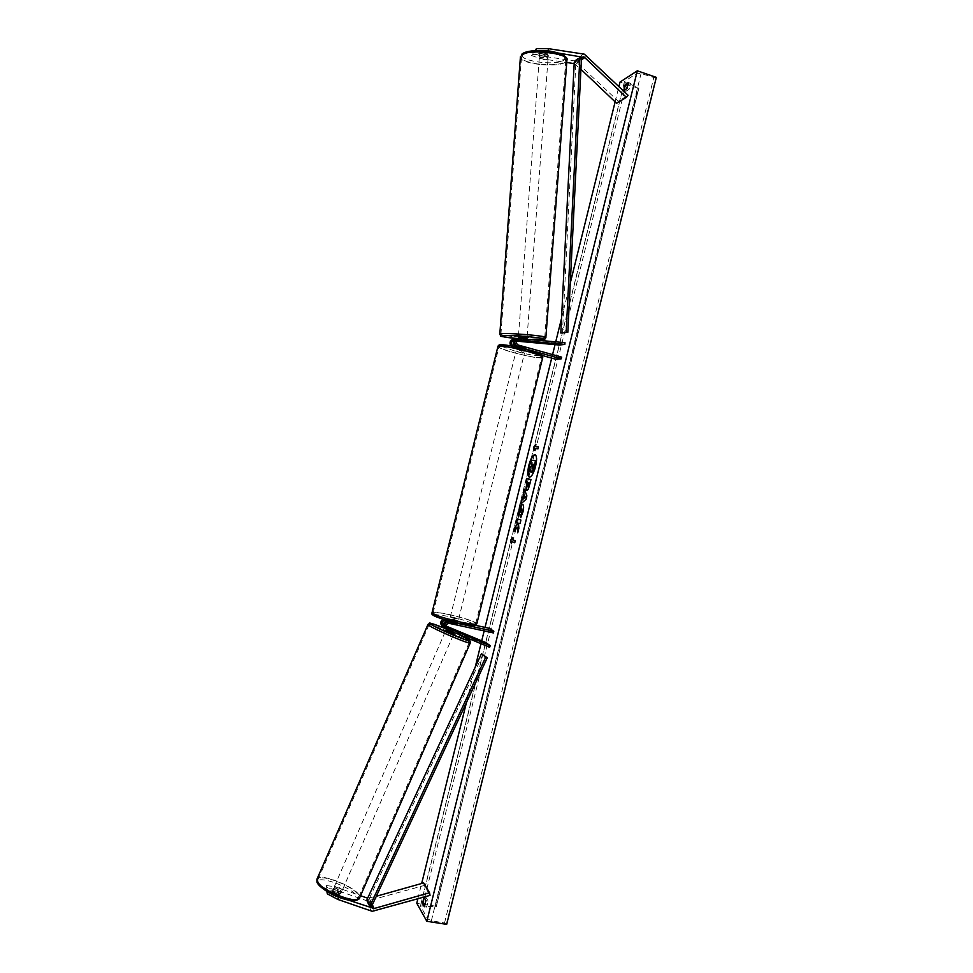<?xml version="1.0" encoding="UTF-8"?>
<svg xmlns="http://www.w3.org/2000/svg" width="973" height="973" viewBox="0 0 973 973"><rect width="100%" height="100%" fill="white"/><g stroke="black" fill="none" stroke-linecap="round" stroke-linejoin="round"><path stroke-width="0.73" stroke-dasharray="4.87 3.65" d="M516.845 338.677L526.709 339.747L514.243 339.188L559.621 343.335L564.972 342.654M524.204 341.462L524.325 339.747M542.058 355.437L512.941 347.361L514.413 347.166L512.783 346.242M512.941 347.361L510.789 345.865M513.537 339.188L514.243 339.188M555.96 359.305L556.374 357.638L513.355 345.683C511.056 344.028 511.093 342.447 513.464 340.951L516.87 341.158M517.685 340.453L516.772 340.465C514.376 341.973 514.34 343.566 516.663 345.233L525.116 347.58L523.243 347.823L513.635 344.697M513.282 342.107L514.948 340.732L517.149 340.842M559.487 345.038L559.621 343.335M556.374 357.638L561.676 357.14M514.413 347.166L525.347 349.708L517.149 347.179M523.243 347.823L522.829 349.502M525.116 347.58L524.69 349.271M526.065 341.207L526.198 339.468M548.176 51.034L536.208 51.533L534.858 52.7L547.641 54.622L548.103 55.668L545.646 56.276L545.853 53.442L533.131 51.533L531.793 52.688L531.586 55.522L532.912 54.366L533.131 51.533M535.065 49.854L547.848 51.776L548.31 52.834L545.853 53.442M548.14 51.52L558.222 53.029M545.646 56.276L532.912 54.366M531.586 55.522L539.796 58.489L566.748 62.503M574.167 63.61L580.942 69.338M539.796 58.489L540.003 55.692L575.335 61.044L618.305 101.241L628.084 95.245M616.651 103.284L618.305 101.241M536.208 51.533L536.281 50.535M534.858 52.7L535.016 50.608M540.003 55.692L531.793 52.688M547.641 54.622L547.848 51.776M338.774 897.264L328.436 891.232L327.792 889.553L339.978 893.81L340.878 893.092L338.993 891.414L326.855 887.169L325.724 889.772L325.079 888.118L326.21 885.527L334.858 886.707L360.569 895.707M339.978 893.81L338.847 896.425L339.747 895.695L337.862 894.017L325.724 889.772M338.969 896.814L348.675 900.195M482.9 654.488L368.572 900.098L371.54 906.52L367.697 898.213L376.308 896.279M326.21 885.527L326.855 887.169M334.858 886.707L333.739 889.286L367.478 900.998L424.192 885.491L430.042 895.379M423.693 882.912L424.192 885.491M327.792 889.553L326.94 891.511M328.436 891.232L328.035 892.156M333.739 889.286L325.079 888.118M326.648 892.168L338.847 896.425M338.993 891.414L337.862 894.017M454.488 630.431L453.795 632.036L444.296 627.597L485.162 644.162L489.577 647.276M445.135 628.363L453.795 632.036M475.335 625.286L445.743 618.864L443.092 619.205M442.447 626.357L443.092 626.697M445.743 618.864L446.96 619.728L445.026 619.789M489.37 628.339L488.957 629.993L445.33 620.531C442.533 620.92 441.827 622.331 443.214 624.763L446.327 626.162M446.716 627.196L445.914 626.758C444.515 624.301 445.22 622.89 448.042 622.489L456.617 624.35L455.084 623.255L445.16 621.54M443.603 623.681L444.418 625.651L446.412 626.588M485.843 642.581L485.162 644.162M488.957 629.993L493.42 632.937M446.96 619.728L457.821 622.574L448.808 620.871M452.956 629.324L452.275 630.905M455.084 623.255L455.498 621.577M456.617 624.35L457.042 622.659M519.509 350.487L524.934 351.399L516.517 349.283L519.509 350.487M524.934 351.399L525.761 348.03L523.474 347.86L522.975 349.879L519.85 349.149L517.393 348.334L517.356 345.914L519.631 346.084L519.132 348.103L524.739 349.672L525.238 347.641L525.347 349.708M519.631 346.084L525.238 347.641M523.474 347.86L517.891 346.315M453.017 619.156L458.234 620.883L455.036 620.567L449.818 618.828L453.017 619.156M458.234 620.883L457.407 624.252L455.303 623.328L455.802 621.309L452.688 620.494L450.134 620.081L448.979 622.197L451.071 623.121L451.569 621.102L457.261 622.331L456.763 624.362L457.821 622.574M455.303 623.328L449.635 622.1M451.071 623.121L456.763 624.362M524.739 349.672L519.132 348.103M517.393 348.334L522.975 349.879M450.134 620.081L455.802 621.309M457.261 622.331L451.569 621.102M455.449 618.877L450.231 617.15L453.442 617.478L458.648 619.205L455.449 618.877M519.096 352.165L516.104 350.973L521.528 351.885L524.508 353.077L519.096 352.165M526.563 351.302C536.573 354.16 541.596 356.179 541.62 357.334C538.519 358.222 529.385 356.69 514.243 352.737C504.221 349.879 499.137 347.86 499.015 346.656C502.007 345.743 511.19 347.288 526.563 351.302M449.417 614.693C464.656 618.244 473.437 621.163 475.761 623.425C475.201 624.447 469.813 623.9 459.621 621.771C444.162 618.159 435.32 615.228 433.107 613.002C433.776 611.981 439.224 612.54 449.417 614.693M547.969 57.431L548.164 57.152C546.181 55.522 543.335 55.206 539.614 56.191L539.431 56.47C541.389 58.1 544.235 58.416 547.969 57.431M545.853 56.604L546.096 53.43L548.504 52.542L542.18 50.973L539.772 51.861L540.064 55.741L545.853 56.604L540.064 55.741M546.096 53.43L540.307 52.554M547.738 55.047L541.937 54.172L547.738 55.047L547.981 51.849M542.18 50.973L541.937 54.172M518.366 337.303L527.025 337.947M524.435 341.487L524.593 339.407L518.84 338.884L524.593 339.407M518.84 338.884L518.682 340.964M520.433 340.696L520.579 338.616L526.004 339.091M526.357 339.151L526.198 341.231M518.67 335.503L527.159 336.208L518.67 335.503M547.835 59.207C544.102 60.18 541.256 59.864 539.297 58.246L539.48 57.966C543.202 56.981 546.048 57.298 548.03 58.915L547.835 59.207M522.428 55.425C528.363 48.942 568.475 53.393 565.799 60.192L564.717 61.725C557.93 67.952 519.241 63.561 521.552 56.775L522.428 55.425M543.773 337.813L544.746 337.497C547.008 335.989 507.213 332.681 501.703 333.934L500.925 334.226C499.015 335.758 537.437 338.969 543.773 337.813M529.482 477.184L529.64 477.232C531.842 477.05 533.922 473.486 535.855 466.566C537.327 459.803 537.169 455.851 535.369 454.719L535.211 454.695M417.855 898.845L421.662 883.484M466.456 702.494L475.213 667.15M481.003 643.725L481.708 640.866M484.165 630.93L485.041 627.39M551.691 358.113L552.567 354.61M555.036 344.637L555.729 341.815M561.543 318.341L570.287 283.009M615.131 101.824L618.925 86.5M626.053 89.102L625.894 91.316L623.705 90.574M656.325 77.366L653.807 77.524L641.073 73.498L636.877 73.316L624.496 81.404L626.357 82.912L638.02 87.242L638.434 88.336L620.02 82.06M446.68 924.35L444.515 923.036L431.392 920.653L427.585 918.865L420.433 905.887L436.257 906.787L638.434 88.336M625.894 91.316L629.093 89.321L630.589 83.289L628.23 84.773M425.383 899.843L426.283 897.799L428.181 901.071L426.685 907.104L425.298 904.671M435.989 906.228L416.785 903.212M630.589 83.289L628.388 82.535M629.093 89.321L626.904 88.567M426.685 907.104L424.398 906.739M428.181 901.071L425.882 900.706M426.283 897.799L423.997 897.434M531.501 472.562L530.65 470.093M531.854 464.097L528.862 472.513M530.978 463.951L531.89 460.253L535.892 460.886M538.75 446.911L537.935 448.845M534.578 449.854L534.919 448.456M535.235 448.541L538.251 448.93M535.734 446.534L535.904 444.454M513.148 537.765L512.345 539.687M512.662 539.76L515.179 540.769M515.009 542.861L515.508 540.842M512.163 541.766L511.348 543.688M511.676 543.761L511.518 543.007M517.964 531.781L517.721 532.778M514.352 530.954L513.866 531.599M514.182 531.672L517.648 527.208M520.275 523.815L521.2 520.093L517.028 518.791M518.037 532.863L518.816 528.363M519.132 528.448L518.706 523.304M531.234 479.567L529.811 485.32C528.898 488.872 527.974 490.623 527.038 490.574L526.867 490.514M527.488 482.669L526.052 482.34M529.385 483.082L528.339 482.851L527.889 486.853M522.781 504.476L522.975 504.513C524.131 505.182 524.216 507.736 523.243 512.151L520.701 517.527M521.99 508.32L519.606 514.279M519.923 514.364L518.354 516.894M518.67 516.967L518.609 516.359M524.666 489.297L526.867 495.841M527.184 495.914L525.979 499.404M526.308 499.477L520.689 504.002M524.739 495.561L523.997 498.529M532.28 468.706L533.691 464.376M341.584 891.475L341.62 891.815C339.115 892.35 336.451 891.304 333.617 888.69L333.581 888.349C336.086 887.814 338.75 888.86 341.584 891.475M334.736 891.548L333.447 894.491L331.781 892.922L332.547 892.205L338.069 894.138L339.747 895.695L338.993 896.425L340.27 893.482L334.736 891.548L340.27 893.482M333.447 894.491L338.993 896.425M338.069 894.138L339.334 891.207L333.812 889.286L339.334 891.207M333.812 889.286L332.547 892.205M445.865 630.297L453.819 633.764M449.185 630.528L453.783 632.389L454.622 630.468M449.258 628.254L448.431 630.163M447.008 629.105L452.348 631.319L447.008 629.105L447.848 627.196M453.175 629.409L452.348 631.319M452.992 635.223L445.16 631.891L452.992 635.223M334.335 887.06C337.157 889.663 339.82 890.709 342.326 890.198L342.289 889.845C339.455 887.242 336.792 886.196 334.298 886.719L334.335 887.06M318.062 881.356C320.287 889.894 357.821 904.647 358.636 897.349L358.392 895.488C355.315 886.768 319.059 872.623 317.928 879.75L318.062 881.356M429.555 625.505L428.996 624.885C428.035 622.598 463.513 637.656 468.572 641.669L469.29 642.411C470.555 644.856 433.824 629.227 429.555 625.505M562.443 333.131L575.882 62.357L581.501 58.088L574.228 63.61M575.882 62.357L574.24 62.163M368.572 900.098L367.028 899.514M517.563 338.677L519.071 338.446M513.355 345.683L514.826 345.476M514.109 340.915L515.593 340.696M516.663 345.233L518.159 345.026M577.354 62.284L586.403 55.437M575.688 64.34L581.404 60.022M574.435 60.825L583.435 53.953M366.578 900.767L371.309 911.093M369.326 898.249L372.355 904.756M369.837 900.84L374.629 911.154M445.78 628.704L447.008 629.616M443.785 625.104L444.989 625.992M445.33 620.531L446.546 621.406M448.042 622.489L449.283 623.377M526.807 349.611C552.871 356.787 539.37 358.003 514.826 351.058L500.718 346.023M497.945 346.376C498.079 347.641 503.406 349.781 513.951 352.773C529.847 356.921 539.431 358.526 542.703 357.602L542.739 357.444M476.806 623.839L476.843 623.693C474.398 621.309 465.167 618.256 449.173 614.522C438.458 612.26 432.742 611.664 432.024 612.747M434.262 614.352L449.149 616.444C474.106 621.735 485.454 629.178 459.049 623.377M565.179 57.334L564.255 59.864C556.726 66.675 514.632 60.484 523.158 53.734M520.433 56.677C518.013 63.817 558.624 68.426 565.775 61.871L566.943 59.852M545.853 337.582L544.819 337.911C538.373 339.091 499.477 335.916 499.806 334.238M530.188 339.468L517.429 338.592L530.103 339.455M427.585 918.865L636.877 73.316M420.506 906.204L624.702 81.16M446.437 923.936L655.911 77.621M436.22 906.617L638.811 88.105M435.113 907.018L638.02 87.242M422.781 905.413L626.357 82.912M431.392 920.653L641.073 73.498M444.515 923.036L653.807 77.524M317.928 883.192C320.701 892.837 362.771 907.468 357.115 896.899C353.649 887.327 313.537 873.207 317.928 883.192M316.894 879.312C318.098 871.832 356.142 886.683 359.402 895.841L359.487 898.188M470.3 642.861L469.545 642.071C464.401 637.996 428.521 622.671 428.023 624.35M458.247 634.287L445.464 628.607L458.174 634.25M514.948 340.732L513.464 340.951M516.772 340.465L518.281 340.234M548.298 55.376L548.164 57.152M340.915 893.445L341.62 891.815M444.418 625.651L443.214 624.763M445.914 626.758L447.13 627.658M516.517 349.283L517.052 347.154M517.052 347.142L517.356 345.914M449.818 618.828L448.979 622.197M450.231 617.15L516.104 350.973M475.761 623.425L541.62 357.334M433.107 613.002L499.015 346.656M458.648 619.205L524.508 353.077M539.431 56.47L539.772 51.861M518.281 338.458L518.135 340.489M518.5 335.563L539.297 58.246M544.746 337.497L565.799 60.192M500.925 334.226L521.552 56.775M527.159 336.208L548.03 58.915M638.92 87.984L436.257 906.787M624.496 81.404L420.433 905.887M331.744 892.582L333.581 888.349M446.315 629.251L447.13 627.366M453.126 635.357L342.326 890.198M428.996 624.885L317.928 879.75M469.29 642.411L358.636 897.349M445.16 631.891L334.298 886.719"/><path stroke-width="1.46" d="M517.149 340.842L526.758 341.426L517.685 340.453M542.058 355.437L555.96 359.305L561.263 358.83L517.745 346.729C513.768 343.858 513.817 341.122 517.916 338.519L564.972 342.654L564.839 344.393L559.487 345.038L516.87 341.158M515.726 338.957L513.537 339.188M512.783 346.242C510.582 343.055 511.19 340.647 514.583 339.03M510.789 345.865C509.256 342.764 510.022 340.55 513.112 339.249M513.635 344.697L513.282 342.107M561.263 358.83L561.676 357.14L518.159 345.026C515.836 343.347 515.872 341.754 518.281 340.234L564.839 344.393M517.149 347.179L516.237 346.923L517.745 346.729M516.845 338.677L516.42 338.75C512.333 341.341 512.272 344.065 516.237 346.923M558.222 53.029L584.7 57.541L626.405 97.336L628.084 95.245L584.347 54.172L548.358 48.65L548.176 51.034M566.748 62.503L574.167 63.61M580.942 69.338L616.651 103.284L626.405 97.336M536.281 50.535L536.427 48.674L548.358 48.65M535.016 50.608L536.427 48.674M348.675 900.195L374.106 908.514L429.531 892.764L430.042 895.379L372.233 911.312L337.826 899.441L338.774 897.264M360.569 895.707L367.648 898.188M376.308 896.279L423.693 882.912L429.531 892.764M326.94 891.511L327.293 893.846L337.826 899.441M328.035 892.156L327.293 893.846M446.412 626.588L455.206 630.565L446.716 627.196M475.335 625.286L489.37 628.339L493.834 631.258L449.696 621.686C444.856 622.355 443.627 624.8 445.999 629.008L489.577 647.276L490.258 645.683L485.843 642.581L446.327 626.162M443.092 619.205C440.343 621.236 440.015 623.535 442.095 626.089L442.447 626.357M445.026 619.789C441.657 621.613 441.085 624.009 443.299 626.989L444.284 627.585M445.16 621.54L443.603 623.681M493.834 631.258L493.42 632.937L449.283 623.377C446.449 623.778 445.731 625.201 447.13 627.658L490.258 645.683M448.808 620.871L449.696 621.686M445.135 628.363L444.783 628.096C442.411 623.9 443.639 621.467 448.468 620.798M526.928 339.176L527.025 337.947L518.536 337.242L518.281 338.458M524.435 341.487L518.11 340.781L524.435 341.487M526.004 339.091L521.175 338.64M535.211 454.695C533.009 455.182 530.99 458.745 529.142 465.398C527.719 471.881 527.828 475.809 529.482 477.184M535.539 466.481C537.011 459.718 536.841 455.765 535.053 454.646C532.827 454.853 530.759 458.417 528.826 465.313C527.354 472.051 527.524 476.004 529.324 477.159C531.526 476.965 533.593 473.413 535.539 466.481M618.925 86.5L620.02 82.06L637.327 70.81L656.325 77.366L446.68 924.35L426.831 921.297L637.327 70.81M426.831 921.297L416.785 903.212L417.855 898.845M421.662 883.484L466.456 702.494M475.213 667.15L481.003 643.725M481.708 640.866L484.165 630.93M485.041 627.39L551.691 358.113M552.567 354.61L555.036 344.637M555.729 341.815L561.543 318.341M570.287 283.009L615.131 101.824M518.354 516.894L518.95 510.728C520.056 506.605 521.285 504.501 522.623 504.415L522.647 504.428C523.802 505.109 523.9 507.651 522.927 512.078L520.701 517.527L521.954 511.749L521.686 508.247L519.886 511.129L518.354 516.894M526.721 490.489L526.697 490.489C525.846 490.003 525.846 487.972 526.721 484.42L527.171 482.584L526.052 482.34L526.965 478.655L530.905 479.482L529.482 485.235C528.582 488.787 527.658 490.538 526.721 490.489M517.32 527.135L517.721 532.778L518.816 528.363L518.39 523.219L519.959 523.742L520.883 520.02L517.028 518.791L516.116 522.477L517.101 522.805L517.198 524.301L514.96 527.171L513.866 531.599L517.32 527.135L517.964 531.781M628.388 82.535L625.189 84.578L623.705 90.574L626.904 88.567L628.388 82.535M423.997 897.434L425.882 900.706L424.398 906.739L422.513 903.43L423.997 897.434M535.418 446.461L535.904 444.454L533.618 447.264L534.432 450.45L534.919 448.456L537.935 448.845L538.434 446.826L535.418 446.461L538.422 446.875M511.348 543.688L510.63 540.124L512.832 537.692L512.345 539.687L515.179 540.769L514.681 542.776L511.847 541.681L511.348 543.688M522.586 499.295L524.35 489.212L526.867 495.841L525.979 499.404L520.689 504.002L521.662 500.073L522.902 499.368L523.863 494.126M425.298 904.671L425.383 899.843M424.8 903.795L422.513 903.43M628.23 84.773L626.053 89.102M627.378 85.32L625.189 84.578M531.854 464.097L530.662 463.866L531.574 460.168L535.892 460.886L532.803 471.564L531.501 472.562M530.65 470.093L528.534 472.44L529.592 468.171L531.465 465.69L531.866 464.072L530.662 463.866M532.803 471.564L531.209 472.489L530.699 469.509L528.534 472.44M535.576 460.813L532.474 471.479M535.746 445.135L533.618 447.264M533.934 447.337L534.578 449.854M511.518 543.007L510.63 540.124M510.947 540.21L512.686 538.288M514.693 542.739L511.847 541.681M517.344 518.889L516.444 522.55L517.429 522.878L517.514 524.374L514.96 527.171M515.276 527.244L514.352 530.954M519.959 523.717L518.39 523.219M526.867 490.514C526.162 489.82 526.223 487.826 527.038 484.493L527.171 482.584M526.369 482.413L526.965 478.655M527.281 478.74L530.905 479.494M527.585 486.768L529.385 483.082L528.023 482.778L527.573 486.768L529.069 482.997M518.609 516.359L519.266 510.813C520.312 506.897 521.479 504.792 522.781 504.476M521.042 517.04L520.774 514.535M521.09 514.62L522.27 511.822L521.71 508.247M524.179 494.211L523.413 493.019M523.729 493.104L524.556 489.76M521.127 503.637L521.662 500.073M521.978 500.158L522.902 499.368M523.681 498.456L525.469 497.337L524.423 495.476L523.681 498.456L525.152 497.264L524.423 495.476M532.097 468.743L533.691 464.376L532.73 464.218L532.085 468.743M533.678 464.401L533.046 464.291L532.28 468.706M454.294 632.645L453.819 633.764L445.987 630.431L446.315 629.251M455.072 630.431L447.252 627.099L455.072 630.431M453.296 632.231L449.185 630.528M579.847 57.894L574.24 62.163L560.813 333.034L567.818 332.328L581.501 58.088L579.847 57.894L566.177 332.219L567.818 332.328M560.813 333.034L566.177 332.219M369.983 905.924L367.028 899.514L481.416 653.832L487.278 657.748L371.54 906.52L369.983 905.924L485.77 657.067L487.278 657.748M481.416 653.832L485.77 657.067M517.891 340.355L518.937 340.197M581.501 58.088L583.216 56.787M581.404 60.022L584.7 57.541M371.54 906.52L372.452 908.478M372.355 904.756L374.106 908.514M446.838 627.366L447.714 628.011M500.718 346.023C495.999 343.25 511.834 345.379 526.807 349.611M497.945 346.376L432.024 612.747C434.347 615.082 443.639 618.159 459.888 621.954C470.591 624.192 476.247 624.775 476.843 623.693L542.703 357.602C542.666 356.386 537.4 354.269 526.88 351.265C510.728 347.045 501.083 345.415 497.945 346.376C498.48 344.892 500.025 344.345 502.555 344.734C508.721 345.269 516.821 346.899 526.855 349.611C549.186 357.079 539.845 354.087 542.739 357.444M432.024 612.747C429.519 615.459 441.681 619.205 459.098 623.401C443.919 620.166 428.947 614.668 434.262 614.352M499.806 334.238L500.633 333.836C506.386 332.511 548.249 335.989 545.853 337.582L566.918 60.265C569.752 53.114 527.561 48.443 521.346 55.266L521.808 54.196C525.092 51.314 533.009 50.17 545.561 50.766C555.51 50.864 568.901 56.604 566.943 59.852M530.103 339.455L543.043 339.492C552.445 338.446 508.624 334.408 502.177 335.734C500.025 336.451 505.109 337.4 517.441 338.592C494.515 335.612 502.299 336.999 499.818 334.14L520.433 56.677M523.158 53.734C528.375 47.945 563.756 50.985 565.179 57.334M470.3 642.861L359.657 897.811C358.806 905.486 319.351 889.967 317.04 881.003L316.894 879.312L427.974 624.447L428.558 625.092C433.021 628.996 471.65 645.427 470.3 642.861C470.421 641.243 470.02 640.319 469.095 640.088M458.174 634.25L468.706 639.857C476.527 645.208 435.88 628.376 430.808 624.131C429.239 622.477 434.128 623.973 445.476 628.607C424.046 620.616 431.258 623.158 427.974 624.447L428.023 624.35M516.42 338.75L517.916 338.519M442.095 626.089L443.299 626.989M444.783 628.096L445.999 629.008M459.098 623.401C482.061 627.147 472.854 625.493 476.806 623.839M530.188 339.468L543.335 339.492M543.481 339.468C544.527 339.638 545.318 339.018 545.853 337.582M359.487 898.188C357.286 901.606 350.791 901.448 340.015 897.726C331.136 895.075 318.183 886.427 316.943 882.146L316.894 879.312M468.974 639.991L458.247 634.287"/></g></svg>
